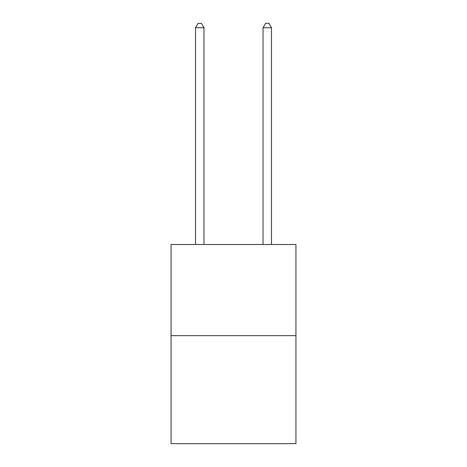 <?xml version="1.0" encoding="UTF-8"?>
<svg xmlns="http://www.w3.org/2000/svg" width="467" height="467" viewBox="0 0 467 467"><rect width="100%" height="100%" fill="white"/><g stroke="black" fill="none" stroke-linecap="round" stroke-linejoin="round"><path stroke-width="0.7" d="M295.944 335.639L295.944 244.504L171.056 244.504L171.056 443.65L295.944 443.65L295.944 335.639L171.056 335.639M203.968 244.504L203.968 27.74L195.527 27.74L195.527 244.504M195.527 27.74L198.061 23.35L201.435 23.35L203.968 27.74M271.473 244.504L271.473 27.74L263.032 27.74L263.032 244.504M263.032 27.74L265.565 23.35L268.939 23.35L271.473 27.74"/></g></svg>

